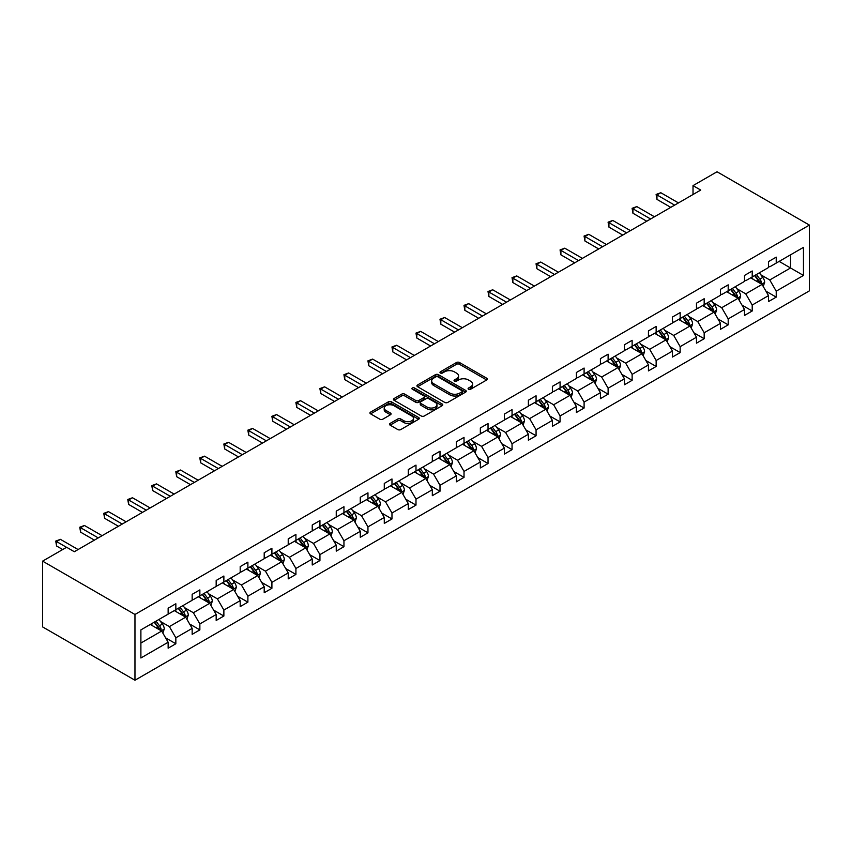 <?xml version="1.0" encoding="UTF-8"?>
<svg xmlns="http://www.w3.org/2000/svg" width="852" height="852" viewBox="0 0 852 852"><rect width="100%" height="100%" fill="white"/><g stroke="black" fill="none" stroke-linecap="round" stroke-linejoin="round"><path stroke-width="1.28" d="M468.536 389.226A1.491 0.863 0 0 0 470.645 389.226L486.705 379.96A2.141 1.235 0 0 0 487.333 379.087A2.141 1.235 0 0 0 486.705 378.213L459.505 362.515A2.141 1.235 0 0 0 456.48 362.515L440.431 371.781A1.491 0.863 0 0 0 439.983 372.388A1.491 0.863 0 0 0 440.431 373.006A1.491 0.863 0 0 0 442.539 373.006L444.616 371.802A6.837 3.951 0 0 1 454.286 371.802L456.555 373.112A6.837 3.951 0 0 1 458.557 375.902A6.837 3.951 0 0 1 456.555 378.693L454.478 379.896A1.491 0.863 0 0 0 454.041 380.503A1.491 0.863 0 0 0 454.478 381.121A1.491 0.863 0 0 0 456.597 381.121L458.674 379.917A6.837 3.951 0 0 1 468.344 379.917L470.613 381.227A6.837 3.951 0 0 1 472.615 384.018A6.837 3.951 0 0 1 470.613 386.808L468.536 388.011A1.491 0.863 0 0 0 468.089 388.618A1.491 0.863 0 0 0 468.536 389.226L468.536 388.011M390.141 423.401A2.141 1.235 0 0 0 389.524 424.275A2.141 1.235 0 0 0 390.141 425.148L397.777 429.557A2.141 1.235 0 0 0 400.802 429.557L418.63 419.259A2.141 1.235 0 0 0 419.259 418.385A2.141 1.235 0 0 0 418.63 417.512L391.43 401.814A2.141 1.235 0 0 0 388.405 401.814L370.577 412.112A2.141 1.235 0 0 0 369.949 412.986A2.141 1.235 0 0 0 370.577 413.848L379.79 419.173A2.141 1.235 0 0 0 382.814 419.173L390.45 414.764A2.141 1.235 0 0 0 391.068 413.902A2.141 1.235 0 0 0 390.45 413.028L385.881 410.387A5.719 3.301 0 0 1 384.199 408.055A5.719 3.301 0 0 1 387.735 404.998A5.719 3.301 0 0 1 393.965 405.722L411.867 416.053A5.719 3.301 0 0 1 413.539 418.385A5.719 3.301 0 0 1 410.014 421.442A5.719 3.301 0 0 1 403.784 420.728L400.802 419.003A2.141 1.235 0 0 0 397.777 419.003L390.141 423.401L390.141 425.148L397.777 420.781L397.777 419.003M809.4 225.088L717.033 171.763L693.017 185.63L700.717 190.071L74.316 551.723L66.616 547.272L42.6 561.138L134.967 614.473L809.4 225.088L809.4 290.862L134.967 680.237L134.967 614.473M444.765 402.421A2.141 1.235 0 0 0 447.79 402.421L465.618 392.133A2.141 1.235 0 0 0 466.246 391.26A2.141 1.235 0 0 0 465.618 390.386L438.429 374.678A2.141 1.235 0 0 0 435.404 374.678L417.576 384.976A2.141 1.235 0 0 0 416.947 385.849A2.141 1.235 0 0 0 417.576 386.723L444.765 402.421M412.954 389.556A1.491 0.863 0 0 1 414.477 389.769L414.477 387.99L442.124 403.954A2.141 1.235 0 0 1 442.752 404.828A2.141 1.235 0 0 1 442.124 405.701L424.296 415.989A2.141 1.235 0 0 1 421.271 415.989L394.071 400.291L394.071 398.544A2.141 1.235 0 0 0 393.443 399.418A2.141 1.235 0 0 0 394.071 400.291M394.071 398.544L401.707 394.135A2.141 1.235 0 0 1 404.732 394.135L415.755 400.504A2.141 1.235 0 0 0 418.779 400.504L423.838 397.586A2.141 1.235 0 0 0 424.466 396.712A2.141 1.235 0 0 0 423.838 395.839L412.357 389.204A1.491 0.863 0 0 1 411.921 388.597A1.491 0.863 0 0 1 412.847 387.798A1.491 0.863 0 0 1 414.477 387.99M140.889 629.894L168.142 614.154L168.142 608.2L175.842 603.759L175.842 609.712L192.158 600.287L192.158 594.334L199.858 589.893L199.858 595.846L216.174 586.432L216.174 580.468L223.874 576.027L223.874 581.98L240.189 572.565L240.189 566.612L247.889 562.16L247.889 568.114L264.205 558.699L264.205 552.746L271.905 548.294L271.905 554.258L288.221 544.833L288.221 538.879L295.921 534.428L295.921 540.392L312.237 530.966L312.237 525.013L319.937 520.572L319.937 526.525L336.252 517.1L336.252 511.147L343.952 506.706L343.952 512.659L360.268 503.234L360.268 497.28L367.957 492.839L367.957 498.793L384.284 489.367L384.284 483.414L391.973 478.973L391.973 484.926L408.3 475.501L408.3 469.548L415.989 465.107L415.989 471.06L432.315 461.646L432.315 455.682L440.005 451.24L440.005 457.194L456.331 447.779L456.331 441.815L464.02 437.374L464.02 443.328L480.347 433.913L480.347 427.96L488.036 423.508L488.036 429.461L504.363 420.047L504.363 414.093L512.052 409.642L512.052 415.606L528.378 406.18L528.378 400.227L536.068 395.786L536.068 401.739L552.384 392.314L552.384 386.361L560.083 381.92L560.083 387.873L576.399 378.448L576.399 372.494L584.099 368.053L584.099 374.007L600.415 364.581L600.415 358.628L608.115 354.187L608.115 360.14L624.431 350.715L624.431 344.762L632.131 340.321L632.131 346.274L648.447 336.849L648.447 330.895L656.146 326.454L656.146 332.408L672.462 322.993L672.462 317.029L680.162 312.588L680.162 318.541L696.478 309.127L696.478 303.174L704.178 298.722L704.178 304.675L720.494 295.261L720.494 289.307L728.194 284.856L728.194 290.82L744.51 281.394L744.51 275.441L752.209 270.989L752.209 276.953L768.525 267.528L768.525 261.575L776.225 257.134L776.225 263.087L803.468 247.357L803.468 275.441L776.225 291.171L776.225 297.124L768.525 301.565L768.525 295.612L752.209 305.037L752.209 310.991L744.51 315.432L744.51 309.478L728.194 318.904L728.194 324.857L720.494 329.298L720.494 323.345L704.178 332.77L704.178 338.723L696.478 343.164L696.478 337.211L680.162 346.636L680.162 352.59L672.462 357.031L672.462 351.077L656.146 360.492L656.146 366.456L648.447 370.897L648.447 364.944L632.131 374.358L632.131 380.312L624.431 384.763L624.431 378.81L608.115 388.224L608.115 394.178L600.415 398.63L600.415 392.665L584.099 402.091L584.099 408.044L576.399 412.496L576.399 406.532L560.083 415.957L560.083 421.91L552.384 426.351L552.384 420.398L536.068 429.823L536.068 435.777L528.378 440.218L528.378 434.264L512.052 443.69L512.052 449.643L504.363 454.084L504.363 448.131L488.036 457.556L488.036 463.509L480.347 467.95L480.347 461.997L464.02 471.422L464.02 477.376L456.331 481.817L456.331 475.863L440.005 485.278L440.005 491.242L432.315 495.683L432.315 489.73L415.989 499.144L415.989 505.108L408.3 509.549L408.3 503.596L391.973 513.01L391.973 518.964L384.284 523.416L384.284 517.462L367.957 526.877L367.957 532.83L360.268 537.282L360.268 531.318L343.952 540.743L343.952 546.696L336.252 551.137L336.252 545.184L319.937 554.609L319.937 560.563L312.237 565.004L312.237 559.05L295.921 568.476L295.921 574.429L288.221 578.87L288.221 572.917L271.905 582.342L271.905 588.295L264.205 592.736L264.205 586.783L247.889 596.208L247.889 602.162L240.189 606.603L240.189 600.649L223.874 610.075L223.874 616.028L216.174 620.469L216.174 614.516L199.858 623.93L199.858 629.894L192.158 634.335L192.158 628.382L175.842 637.797L175.842 643.75L168.142 648.202L168.142 642.248L140.889 657.978L140.889 629.894M174.298 610.607L185.693 617.178L169.378 626.603L160.464 621.459M169.378 626.603L175.842 637.797M185.693 617.178L192.158 628.382M168.142 612.737L169.378 613.451L175.842 609.712M198.314 596.741L209.709 603.312L193.393 612.737L184.479 607.593M193.393 612.737L199.858 623.93M209.709 603.312L216.174 614.516M192.158 598.871L193.393 599.584L199.858 595.846M222.329 582.874L233.725 589.446L217.409 598.871L208.495 593.727M217.409 598.871L223.874 610.075M233.725 589.446L240.189 600.649M216.174 585.004L217.409 585.718L223.874 581.98M246.345 569.008L257.741 575.579L241.425 585.004L232.511 579.861M241.425 585.004L247.889 596.208M257.741 575.579L264.205 586.783M240.189 571.138L241.425 571.852L247.889 568.114M270.361 555.142L281.756 561.724L265.441 571.138L256.527 565.994M265.441 571.138L271.905 582.342M281.756 561.724L288.221 572.917M264.205 557.272L265.441 557.985L271.905 554.258M294.377 541.276L305.772 547.857L289.446 557.272L280.542 552.128M289.446 557.272L295.921 568.476M305.772 547.857L312.237 559.05M288.221 543.406L289.446 544.119L295.921 540.392M318.392 527.409L329.788 533.991L313.461 543.406L304.558 538.262M313.461 543.406L319.937 554.609M329.788 533.991L336.252 545.184M312.237 529.539L313.461 530.253L319.937 526.525M342.408 513.543L353.804 520.125L337.477 529.539L328.574 524.395M337.477 529.539L343.952 540.743M353.804 520.125L360.268 531.318M336.252 515.684L337.477 516.387L343.952 512.659M366.424 499.677L377.819 506.258L361.493 515.684L352.59 510.54M361.493 515.684L367.957 526.877M377.819 506.258L384.284 517.462M360.268 501.817L361.493 502.52L367.957 498.793M390.44 485.821L401.835 492.392L385.509 501.817L376.605 496.673M385.509 501.817L391.973 513.01M401.835 492.392L408.3 503.596M384.284 487.951L385.509 488.665L391.973 484.926M414.455 471.955L425.851 478.526L409.524 487.951L400.621 482.807M409.524 487.951L415.989 499.144M425.851 478.526L432.315 489.73M408.3 474.085L409.524 474.798L415.989 471.06M438.471 458.088L449.867 464.659L433.54 474.085L424.637 468.941M433.54 474.085L440.005 485.278M449.867 464.659L456.331 475.863M432.315 460.218L433.54 460.932L440.005 457.194M462.487 444.222L473.872 450.793L457.556 460.218L448.653 455.075M457.556 460.218L464.02 471.422M473.872 450.793L480.347 461.997M456.331 446.352L457.556 447.066L464.02 443.328M486.503 430.356L497.887 436.938L481.572 446.352L472.668 441.208M481.572 446.352L488.036 457.556M497.887 436.938L504.363 448.131M480.347 432.486L481.572 433.199L488.036 429.461M510.518 416.49L521.903 423.071L505.587 432.486L496.684 427.342M505.587 432.486L512.052 443.69M521.903 423.071L528.378 434.264M504.363 418.62L505.587 419.333L512.052 415.606M534.534 402.623L545.919 409.205L529.603 418.62L520.7 413.476M529.603 418.62L536.068 429.823M545.919 409.205L552.384 420.398M528.378 404.753L529.603 405.467L536.068 401.739M558.55 388.757L569.935 395.339L553.619 404.753L544.705 399.609M553.619 404.753L560.083 415.957M569.935 395.339L576.399 406.532M552.384 390.898L553.619 391.6L560.083 387.873M582.566 374.891L593.951 381.472L577.635 390.898L568.721 385.754M577.635 390.898L584.099 402.091M593.951 381.472L600.415 392.665M576.399 377.031L577.635 377.734L584.099 374.007M606.581 361.024L617.966 367.606L601.65 377.031L592.736 371.887M601.65 377.031L608.115 388.224M617.966 367.606L624.431 378.81M600.415 363.165L601.65 363.879L608.115 360.14M630.597 347.169L641.982 353.74L625.666 363.165L616.752 358.021M625.666 363.165L632.131 374.358M641.982 353.74L648.447 364.944M624.431 349.299L625.666 350.012L632.131 346.274M654.613 333.302L665.998 339.873L649.682 349.299L640.768 344.155M649.682 349.299L656.146 360.492M665.998 339.873L672.462 351.077M648.447 335.432L649.682 336.146L656.146 332.408M678.629 319.436L690.013 326.007L673.698 335.432L664.784 330.288M673.698 335.432L680.162 346.636M690.013 326.007L696.478 337.211M672.462 321.566L673.698 322.28L680.162 318.541M702.634 305.57L714.029 312.141L697.713 321.566L688.799 316.422M697.713 321.566L704.178 332.77M714.029 312.141L720.494 323.345M696.478 307.7L697.713 308.413L704.178 304.675M726.649 291.703L738.045 298.285L721.729 307.7L712.815 302.556M721.729 307.7L728.194 318.904M738.045 298.285L744.51 309.478M720.494 293.833L721.729 294.547L728.194 290.82M750.665 277.837L762.061 284.419L745.745 293.833L736.831 288.69M745.745 293.833L752.209 305.037M762.061 284.419L768.525 295.612M744.51 279.967L745.745 280.681L752.209 276.953M779.154 261.394L790.539 267.975L769.761 279.967L760.847 274.823M769.761 279.967L776.225 291.171M803.468 275.441L790.539 267.975L790.539 254.823L803.468 247.357M42.6 561.138L42.6 626.912L134.967 680.237M693.017 185.63L693.017 194.512M768.525 266.101L769.761 266.814L776.225 263.087M140.889 643.047L161.678 631.044L150.282 624.463M161.678 631.044L168.142 642.248M765.991 291.214L776.225 297.124M741.975 305.08L752.209 310.991M717.959 318.946L728.194 324.857M693.943 332.812L704.178 338.723M669.928 346.679L680.162 352.59M645.912 360.545L656.146 366.456M621.896 374.401L632.131 380.312M597.88 388.267L608.115 394.178M573.865 402.133L584.099 408.044M549.849 416L560.083 421.91M525.833 429.866L536.068 435.777M501.817 443.732L512.052 449.643M477.802 457.599L488.036 463.509M453.786 471.465L464.02 477.376M429.77 485.331L440.005 491.242M405.754 499.197L415.989 505.108M381.739 513.053L391.973 518.964M357.723 526.919L367.957 532.83M333.707 540.786L343.952 546.696M309.691 554.652L319.937 560.563M285.676 568.518L295.921 574.429M261.66 582.385L271.905 588.295M237.644 596.251L247.889 602.162M213.628 610.117L223.874 616.028M189.613 623.983L199.858 629.894M165.597 637.839L175.842 643.75M469.132 389.439L470.613 388.587A6.837 3.951 0 0 0 472.615 385.796L472.615 384.018M458.557 375.902L458.557 377.681A6.837 3.951 0 0 1 456.555 380.471L455.075 381.323M486.673 379.981L459.505 364.294A2.141 1.235 0 0 0 456.48 364.294L441.027 373.219M465.618 390.386L465.618 392.133L438.429 376.456A2.141 1.235 0 0 0 435.404 376.456L417.597 386.733M461.848 391.867A1.491 0.863 0 0 0 462.285 391.26A1.491 0.863 0 0 0 461.848 390.642L437.971 376.861A1.491 0.863 0 0 0 435.851 376.861L433.668 378.128A6.837 3.951 0 0 0 431.666 380.919A6.837 3.951 0 0 0 433.668 383.709L449.984 393.134A6.837 3.951 0 0 0 459.654 393.134L461.848 391.867L461.848 393.645A1.491 0.863 0 0 0 462.285 393.038L462.285 391.26M431.666 380.919L431.666 382.697A6.837 3.951 0 0 0 433.668 385.487L433.668 383.709M461.848 393.645L459.654 394.913A6.837 3.951 0 0 1 449.984 394.913L433.668 385.487M394.103 400.302L401.707 395.914L401.707 394.135M424.466 396.712L424.466 398.491A2.141 1.235 0 0 1 423.838 399.364L418.779 402.282A2.141 1.235 0 0 1 415.755 402.282L404.732 395.914A2.141 1.235 0 0 0 401.707 395.914M414.477 389.769L442.103 405.712M427.203 407.118A5.719 3.301 0 0 0 433.434 407.831A5.719 3.301 0 0 0 436.959 404.785A5.719 3.301 0 0 0 435.287 402.442L428.982 398.8A2.141 1.235 0 0 0 425.957 398.8L420.899 401.729A2.141 1.235 0 0 0 420.27 402.602A2.141 1.235 0 0 0 420.899 403.475L427.203 407.118L427.203 408.896A5.719 3.301 0 0 0 433.434 409.61A5.719 3.301 0 0 0 436.959 406.553L436.959 404.785M420.27 402.602L420.27 404.38A2.141 1.235 0 0 0 420.899 405.254L420.899 403.475M427.203 408.896L420.899 405.254M413.539 418.385L413.539 420.164A5.719 3.301 0 0 1 410.014 423.22A5.719 3.301 0 0 1 403.784 422.496L400.802 420.781A2.141 1.235 0 0 0 397.777 420.781M384.199 408.055L384.199 409.833A5.719 3.301 0 0 0 385.881 412.166L385.881 410.387M390.45 413.028L390.45 414.764L385.881 412.166M418.598 419.28L391.43 403.592A2.141 1.235 0 0 0 388.405 403.592L370.609 413.87M763.232 286.442L764.649 282.353A5.772 3.333 -120 0 0 762.806 277.443L759.345 272.832M753.147 279.275L751.656 277.273M761.209 283.918L761.528 282.598A5.772 3.333 -120 0 0 759.877 279.126L756.427 274.514M754.978 275.345L758.781 280.425A2.939 1.693 60 0 1 759.313 281.32L761.528 282.598M754.574 275.579L758.035 280.191A5.772 3.333 60 0 1 759.473 282.917M674.624 205.13L656.967 194.938L660.811 192.722L678.469 202.914M670.769 207.355L656.967 199.389L656.967 194.938L656.115 194.448L660.811 192.722M656.967 199.389L656.115 194.448M739.216 300.309L740.633 296.219A5.772 3.333 -120 0 0 738.791 291.309L735.34 286.687M729.131 293.141L727.64 291.139M737.193 297.785L737.512 296.464A5.772 3.333 -120 0 0 735.862 292.992L732.411 288.381M730.963 289.211L734.765 294.291A2.939 1.693 60 0 1 735.297 295.186L737.512 296.464M730.558 289.446L734.019 294.057A5.772 3.333 60 0 1 735.457 296.784M715.201 314.175L716.617 310.085A5.772 3.333 -120 0 0 714.775 305.176L711.324 300.554M705.126 306.997L703.624 305.005M713.177 311.651L713.497 310.33A5.772 3.333 -120 0 0 711.846 306.858L708.395 302.247M706.947 303.078L710.749 308.158A2.939 1.693 60 0 1 711.292 309.052L713.497 310.33M706.542 303.312L710.004 307.923A5.772 3.333 60 0 1 711.441 310.65M650.608 218.996L632.951 208.804L636.795 206.578L654.453 216.781M646.753 221.222L632.951 213.245L632.951 208.804L632.099 208.314L636.795 206.578M632.951 213.245L632.099 208.314M626.593 232.862L608.935 222.67L612.78 220.444L630.437 230.647M622.737 235.088L608.935 227.111L608.935 222.67L608.083 222.18L612.78 220.444M608.935 227.111L608.083 222.18M691.185 328.041L692.601 323.952A5.772 3.333 -120 0 0 690.759 319.031L687.308 314.42M681.11 320.863L679.608 318.861M689.162 325.517L689.492 324.197A5.772 3.333 -120 0 0 687.83 320.725L684.38 316.113M682.931 316.944L686.733 322.024A2.939 1.693 60 0 1 687.276 322.919L689.492 324.197M682.527 317.178L685.988 321.79A5.772 3.333 60 0 1 687.426 324.516M602.577 246.729L584.919 236.536L588.764 234.311L606.422 244.513M598.722 248.954L584.919 240.978L584.919 236.536L584.067 236.047L588.764 234.311M584.919 240.978L584.067 236.047M667.169 341.908L668.586 337.818A5.772 3.333 -120 0 0 666.743 332.898L663.293 328.286M657.094 334.729L655.593 332.727M665.146 339.384L665.476 338.063A5.772 3.333 -120 0 0 663.814 334.591L660.364 329.98M658.916 330.81L662.718 335.89A2.939 1.693 60 0 1 663.261 336.785L665.476 338.063M658.521 331.045L661.972 335.656A5.772 3.333 60 0 1 663.41 338.382M578.561 260.595L560.904 250.403L564.748 248.177L582.406 258.369M574.706 262.821L560.904 254.844L560.904 250.403L560.052 249.913L564.748 248.177M560.904 254.844L560.052 249.913M643.153 355.763L644.57 351.674A5.772 3.333 -120 0 0 642.727 346.764L639.277 342.153M633.079 348.596L631.577 346.594M641.13 353.25L641.46 351.929A5.772 3.333 -120 0 0 639.809 348.457L636.348 343.846M634.9 344.677L638.702 349.757A2.939 1.693 60 0 1 639.245 350.651L641.46 351.929M634.506 344.911L637.956 349.522A5.772 3.333 60 0 1 639.394 352.249M554.546 274.461L536.888 264.269L540.732 262.043L558.39 272.235M550.69 276.687L536.888 268.71L536.888 264.269L536.036 263.779L540.732 262.043M536.888 268.71L536.036 263.779M619.138 369.63L620.554 365.54A5.772 3.333 -120 0 0 618.712 360.63L615.261 356.019M609.063 362.462L607.561 360.46M617.114 367.116L617.444 365.785A5.772 3.333 -120 0 0 615.794 362.324L612.332 357.702M610.884 358.543L614.686 363.623A2.939 1.693 60 0 1 615.229 364.507L617.444 365.785M610.49 358.777L613.941 363.389A5.772 3.333 60 0 1 615.378 366.115M530.53 288.327L512.872 278.135L516.717 275.91L534.374 286.102M526.685 290.543L512.872 282.576L512.872 278.135L512.02 277.645L516.717 275.91M512.872 282.576L512.02 277.645M595.122 383.496L596.538 379.406A5.772 3.333 -120 0 0 594.696 374.497L591.245 369.885M585.047 376.328L583.545 374.326M593.098 380.982L593.429 379.651A5.772 3.333 -120 0 0 591.778 376.19L588.317 371.568M586.868 372.409L590.681 377.479A2.939 1.693 60 0 1 591.213 378.373L593.429 379.651M586.474 372.633L589.925 377.255A5.772 3.333 60 0 1 591.363 379.981M506.514 302.194L488.856 291.991L492.701 289.776L510.359 299.968M502.669 304.409L488.856 296.443L488.856 291.991L488.004 291.512L492.701 289.776M488.856 296.443L488.004 291.512M571.106 397.362L572.523 393.273A5.772 3.333 -120 0 0 570.68 388.363L567.23 383.751M561.031 390.195L559.53 388.192M569.083 394.849L569.413 393.517A5.772 3.333 -120 0 0 567.762 390.046L564.301 385.434M562.852 386.275L566.665 391.345A2.939 1.693 60 0 1 567.198 392.239L569.413 393.517M562.458 386.499L565.909 391.121A5.772 3.333 60 0 1 567.347 393.837M482.498 316.06L464.841 305.857L468.685 303.642L486.343 313.834M478.654 318.275L464.841 310.309L464.841 305.857L463.989 305.367L468.685 303.642M464.841 310.309L463.989 305.367M547.091 411.228L548.507 407.139A5.772 3.333 -120 0 0 546.664 402.229L543.214 397.618M537.016 404.061L535.514 402.059M545.067 408.715L545.397 407.384A5.772 3.333 -120 0 0 543.746 403.912L540.285 399.3M538.837 400.131L542.649 405.211A2.939 1.693 60 0 1 543.182 406.106L545.397 407.384M538.443 400.365L541.893 404.977A5.772 3.333 60 0 1 543.331 407.703M458.482 329.926L440.825 319.724L444.669 317.508L462.327 327.7M454.638 332.142L440.825 324.175L440.825 319.724L439.983 319.234L444.669 317.508M440.825 324.175L439.983 319.234M523.075 425.095L524.491 421.005A5.772 3.333 -120 0 0 522.649 416.095L519.198 411.473M513 417.927L511.498 415.925M521.051 422.571L521.381 421.25A5.772 3.333 -120 0 0 519.731 417.778L516.269 413.167M514.821 413.997L518.634 419.077A2.939 1.693 60 0 1 519.166 419.972L521.381 421.25M514.427 414.232L517.878 418.843A5.772 3.333 60 0 1 519.315 421.57M434.467 343.782L416.809 333.59L420.654 331.375L438.311 341.567M430.622 346.008L416.809 338.031L416.809 333.59L415.968 333.1L420.654 331.375M416.809 338.031L415.968 333.1M499.059 438.961L500.475 434.871A5.772 3.333 -120 0 0 498.633 429.962L495.182 425.34M488.984 431.783L487.482 429.791M497.035 436.437L497.366 435.116A5.772 3.333 -120 0 0 495.715 431.644L492.254 427.033M490.805 427.864L494.618 432.944A2.939 1.693 60 0 1 495.15 433.838L497.366 435.116M490.411 428.098L493.862 432.709A5.772 3.333 60 0 1 495.3 435.436M410.451 357.648L392.793 347.456L396.638 345.23L414.296 355.433M406.606 359.874L392.793 351.897L392.793 347.456L391.952 346.966L396.638 345.23M392.793 351.897L391.952 346.966M475.043 452.827L476.46 448.738A5.772 3.333 -120 0 0 474.617 443.817L471.167 439.206M464.968 445.649L463.467 443.658M473.03 450.303L473.35 448.983A5.772 3.333 -120 0 0 471.699 445.511L468.238 440.899M466.8 441.73L470.602 446.81A2.939 1.693 60 0 1 471.135 447.705L473.35 448.983M466.395 441.964L469.846 446.576A5.772 3.333 60 0 1 471.284 449.302M386.435 371.515L368.778 361.323L372.622 359.097L390.28 369.299M382.591 373.74L368.778 365.764L368.778 361.323L367.936 360.833L372.622 359.097M368.778 365.764L367.936 360.833M451.027 466.694L452.444 462.604A5.772 3.333 -120 0 0 450.601 457.684L447.151 453.072M440.953 459.516L439.451 457.513M449.015 464.17L449.334 462.849A5.772 3.333 -120 0 0 447.683 459.377L444.222 454.766M442.784 455.596L446.586 460.676A2.939 1.693 60 0 1 447.119 461.571L449.334 462.849M442.38 455.831L445.83 460.442A5.772 3.333 60 0 1 447.268 463.168M362.419 385.381L344.762 375.189L348.617 372.963L366.264 383.155M358.575 387.607L344.762 379.63L344.762 375.189L343.92 374.699L348.617 372.963M344.762 379.63L343.92 374.699M427.012 480.549L428.428 476.47A5.772 3.333 -120 0 0 426.586 471.55L423.135 466.939M416.937 473.382L415.435 471.38M424.999 478.036L425.318 476.715A5.772 3.333 -120 0 0 423.668 473.243L420.206 468.632M418.769 469.463L422.571 474.543A2.939 1.693 60 0 1 423.103 475.437L425.318 476.715M418.364 469.697L421.815 474.308A5.772 3.333 60 0 1 423.252 477.035M338.404 399.247L320.746 389.055L324.601 386.829L342.259 397.021M334.559 401.473L320.746 393.496L320.746 389.055L319.905 388.565L324.601 386.829M320.746 393.496L319.905 388.565M402.996 494.416L404.412 490.326A5.772 3.333 -120 0 0 402.57 485.416L399.119 480.805M392.921 487.248L391.419 485.246M400.983 491.902L401.303 490.582A5.772 3.333 -120 0 0 399.652 487.11L396.191 482.488M394.753 483.329L398.555 488.409A2.939 1.693 60 0 1 399.087 489.293L401.303 490.582M394.348 483.563L397.799 488.175A5.772 3.333 60 0 1 399.237 490.901M314.388 413.113L296.73 402.921L300.586 400.696L318.243 410.888M310.543 415.339L296.73 407.362L296.73 402.921L295.889 402.432L300.586 400.696M296.73 407.362L295.889 402.432M378.98 508.282L380.397 504.192A5.772 3.333 -120 0 0 378.565 499.283L375.104 494.671M368.905 501.114L367.404 499.112M376.967 505.768L377.287 504.437A5.772 3.333 -120 0 0 375.636 500.976L372.175 496.354M370.737 497.195L374.539 502.275A2.939 1.693 60 0 1 375.072 503.159L377.287 504.437M370.332 497.43L373.783 502.041A5.772 3.333 60 0 1 375.221 504.767M290.372 426.98L272.715 416.788L276.57 414.562L294.228 424.754M286.528 429.195L272.715 421.229L272.715 416.788L271.873 416.298L276.57 414.562M272.715 421.229L271.873 416.298M354.964 522.148L356.381 518.059A5.772 3.333 -120 0 0 354.549 513.149L351.088 508.537M344.89 514.981L343.388 512.979M352.952 519.635L353.271 518.304A5.772 3.333 -120 0 0 351.62 514.832L348.159 510.22M346.721 511.062L350.523 516.131A2.939 1.693 60 0 1 351.056 517.026L353.271 518.304M346.317 511.285L349.767 515.907A5.772 3.333 60 0 1 351.205 518.623M266.356 440.846L248.699 430.643L252.554 428.428L270.212 438.62M262.512 443.061L248.699 435.095L248.699 430.643L247.857 430.164L252.554 428.428M248.699 435.095L247.857 430.164M330.959 536.014L332.365 531.925A5.772 3.333 -120 0 0 330.533 527.015L327.072 522.404M320.874 528.847L319.372 526.845M328.936 533.501L329.255 532.17A5.772 3.333 -120 0 0 327.605 528.698L324.143 524.087M322.706 524.928L326.508 529.997A2.939 1.693 60 0 1 327.04 530.892L329.255 532.17M322.301 525.151L325.752 529.774A5.772 3.333 60 0 1 327.189 532.489M242.341 454.712L224.683 444.51L228.538 442.294L246.196 452.487M238.496 456.928L224.683 448.961L224.683 444.51L223.842 444.02L228.538 442.294M224.683 448.961L223.842 444.02M306.944 549.881L308.349 545.791A5.772 3.333 -120 0 0 306.518 540.882L303.056 536.27M296.858 542.713L295.356 540.711M304.92 547.357L305.24 546.036A5.772 3.333 -120 0 0 303.589 542.564L300.128 537.953M298.69 538.784L302.492 543.864A2.939 1.693 60 0 1 303.024 544.758L305.24 546.036M298.285 539.018L301.746 543.629A5.772 3.333 60 0 1 303.174 546.356M218.325 468.568L200.667 458.376L204.523 456.161L222.18 466.353M214.48 470.794L200.667 462.828L200.667 458.376L199.826 457.886L204.523 456.161M200.667 462.828L199.826 457.886M282.928 563.747L284.344 559.658A5.772 3.333 -120 0 0 282.502 554.748L279.041 550.126M272.842 556.58L271.341 554.577M280.904 561.223L281.224 559.902A5.772 3.333 -120 0 0 279.573 556.431L276.112 551.819M274.674 552.65L278.476 557.73A2.939 1.693 60 0 1 279.009 558.624L281.224 559.902M274.269 552.884L277.731 557.496A5.772 3.333 60 0 1 279.168 560.222M194.309 482.434L176.652 472.242L180.507 470.016L198.165 480.219M190.465 484.66L176.652 476.683L176.652 472.242L175.81 471.752L180.507 470.016M176.652 476.683L175.81 471.752M258.912 577.613L260.329 573.524A5.772 3.333 -120 0 0 258.486 568.614L255.025 563.992M248.827 570.435L247.325 568.444M256.889 575.089L257.208 573.769A5.772 3.333 -120 0 0 255.557 570.297L252.096 565.685M250.658 566.516L254.46 571.596A2.939 1.693 60 0 1 254.993 572.491L257.208 573.769M250.254 566.75L253.715 571.362A5.772 3.333 60 0 1 255.153 574.088M170.293 496.301L152.636 486.109L156.491 483.883L174.149 494.085M166.449 498.526L152.636 490.55L152.636 486.109L151.794 485.619L156.491 483.883M152.636 490.55L151.794 485.619M234.896 591.48L236.313 587.39A5.772 3.333 -120 0 0 234.47 582.47L231.009 577.858M224.811 584.302L223.309 582.299M232.873 588.956L233.192 587.635A5.772 3.333 -120 0 0 231.542 584.163L228.091 579.552M226.643 580.382L230.445 585.462A2.939 1.693 60 0 1 230.977 586.357L233.192 587.635M226.238 580.617L229.699 585.228A5.772 3.333 60 0 1 231.137 587.955M146.278 510.167L128.62 499.975L132.475 497.749L150.133 507.941M142.433 512.393L128.62 504.416L128.62 499.975L127.779 499.485L132.475 497.749M128.62 504.416L127.779 499.485M210.881 605.346L212.297 601.256A5.772 3.333 -120 0 0 210.455 596.336L206.993 591.725M200.795 598.168L199.293 596.166M208.857 602.822L209.177 601.501A5.772 3.333 -120 0 0 207.526 598.029L204.075 593.418M202.627 594.249L206.429 599.329A2.939 1.693 60 0 1 206.961 600.223L209.177 601.501M202.222 594.483L205.683 599.094A5.772 3.333 60 0 1 207.121 601.821M122.262 524.033L104.604 513.841L108.46 511.615L126.117 521.807M118.417 526.259L104.604 518.282L104.604 513.841L103.763 513.351L108.46 511.615M104.604 518.282L103.763 513.351M186.865 619.202L188.281 615.112A5.772 3.333 -120 0 0 186.439 610.202L182.978 605.591M176.779 612.034L175.278 610.032M184.841 616.688L185.161 615.368A5.772 3.333 -120 0 0 183.51 611.896L180.06 607.284M178.611 608.115L182.413 613.195A2.939 1.693 60 0 1 182.946 614.079L185.161 615.368M178.206 608.349L181.668 612.961A5.772 3.333 60 0 1 183.105 615.687M98.246 537.9L80.589 527.707L84.444 525.482L102.102 535.674M94.402 540.125L80.589 532.149L80.589 527.707L79.747 527.218L84.444 525.482M80.589 532.149L79.747 527.218M162.849 633.068L164.266 628.978A5.772 3.333 -120 0 0 162.423 624.069L158.962 619.457M152.764 625.9L151.273 623.898M160.826 630.555L161.145 629.223A5.772 3.333 -120 0 0 159.494 625.762L156.044 621.14M154.595 621.981L158.397 627.061A2.939 1.693 60 0 1 158.93 627.945L161.145 629.223M154.191 622.216L157.652 626.827A5.772 3.333 60 0 1 159.09 629.553M66.541 547.325L56.583 541.574L60.428 539.348L78.086 549.54M62.686 549.54L56.583 546.015L56.583 541.574L55.731 541.084L60.428 539.348M56.583 546.015L55.731 541.084M470.613 388.587L470.613 386.808M454.478 381.121L454.478 379.896M456.555 380.471L456.555 378.693M440.431 373.006L440.431 371.781M456.48 364.294L456.48 362.515M459.505 364.294L459.505 362.515M486.705 379.96L486.705 378.213M417.576 386.723L417.576 384.976M435.404 376.456L435.404 374.678M438.429 376.456L438.429 374.678M449.984 394.913L449.984 393.134M459.654 394.913L459.654 393.134M404.732 395.914L404.732 394.135M415.755 402.282L415.755 400.504M418.779 402.282L418.779 400.504M423.838 399.364L423.838 397.586M442.124 405.701L442.124 403.954M400.802 420.781L400.802 419.003M403.784 422.496L403.784 420.728M370.577 413.848L370.577 412.112M388.405 403.592L388.405 401.814M391.43 403.592L391.43 401.814M418.63 419.259L418.63 417.512M761.645 284.174L764.606 282.459M759.877 279.126L762.806 277.443M756.395 281.139L758.035 280.191M737.63 298.04L740.59 296.326M735.862 292.992L738.791 291.309M732.379 295.005L734.019 294.057M713.614 311.907L716.575 310.192M711.846 306.858L714.775 305.176M708.363 308.871L710.004 307.923M689.598 325.773L692.559 324.058M687.83 320.725L690.759 319.031M684.348 322.738L685.988 321.79M665.582 339.639L668.543 337.925M663.814 334.591L666.743 332.898M660.332 336.604L661.972 335.656M641.567 353.505L644.527 351.791M639.809 348.457L642.727 346.764M636.316 350.47L637.956 349.522M617.551 367.372L620.522 365.657M615.794 362.324L618.712 360.63M612.3 364.337L613.941 363.389M593.535 381.227L596.506 379.523M591.778 376.19L594.696 374.497M588.285 378.203L589.925 377.255M569.519 395.094L572.491 393.39M567.762 390.046L570.68 388.363M564.269 392.069L565.909 391.121M545.504 408.96L548.475 407.256M543.746 403.912L546.664 402.229M540.253 405.925L541.893 404.977M521.488 422.826L524.459 421.112M519.731 417.778L522.649 416.095M516.237 419.791L517.878 418.843M497.472 436.693L500.443 434.978M495.715 431.644L498.633 429.962M492.222 433.657L493.862 432.709M473.456 450.559L476.428 448.844M471.699 445.511L474.617 443.817M468.206 447.524L469.846 446.576M449.441 464.425L452.412 462.711M447.683 459.377L450.601 457.684M444.19 461.39L445.83 460.442M425.436 478.291L428.396 476.577M423.668 473.243L426.586 471.55M420.174 475.256L421.815 474.308M401.42 492.158L404.38 490.443M399.652 487.11L402.57 485.416M396.159 489.123L397.799 488.175M377.404 506.013L380.365 504.309M375.636 500.976L378.565 499.283M372.143 502.989L373.783 502.041M353.388 519.88L356.349 518.176M351.62 514.832L354.549 513.149M348.127 516.855L349.767 515.907M329.373 533.746L332.333 532.042M327.605 528.698L330.533 527.015M324.111 530.711L325.752 529.774M305.357 547.612L308.317 545.898M303.589 542.564L306.518 540.882M300.096 544.577L301.746 543.629M281.341 561.479L284.302 559.764M279.573 556.431L282.502 554.748M276.08 558.443L277.731 557.496M257.325 575.345L260.286 573.63M255.557 570.297L258.486 568.614M252.075 572.31L253.715 571.362M233.31 589.211L236.27 587.497M231.542 584.163L234.47 582.47M228.059 586.176L229.699 585.228M209.294 603.078L212.255 601.363M207.526 598.029L210.455 596.336M204.043 600.042L205.683 599.094M185.278 616.944L188.239 615.229M183.51 611.896L186.439 610.202M180.028 613.909L181.668 612.961M161.262 630.799L164.223 629.096M159.494 625.762L162.423 624.069M156.012 627.775L157.652 626.827"/></g></svg>
